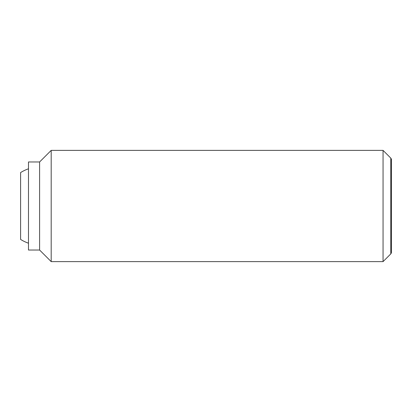 <?xml version="1.0" encoding="UTF-8"?>
<svg xmlns="http://www.w3.org/2000/svg" width="412" height="412" viewBox="0 0 412 412"><rect width="100%" height="100%" fill="white"/><g stroke="black" fill="none" stroke-linecap="round" stroke-linejoin="round"><path stroke-width="0.62" d="M28.479 243.198A39.398 39.398 0 0 1 20.6 239.423L20.6 172.577A39.398 39.398 0 0 1 28.479 168.802M383.057 150.38L383.057 261.62L51.191 261.62L51.191 150.38L383.057 150.38L390.803 158.126L390.803 253.874L391.4 252.839L391.4 159.161L390.803 158.126M39.604 161.968L39.604 250.032L28.479 250.032L28.479 161.968L39.604 161.968L51.191 150.38M39.604 250.032L51.191 261.62M390.803 253.874L383.057 261.62"/></g></svg>
